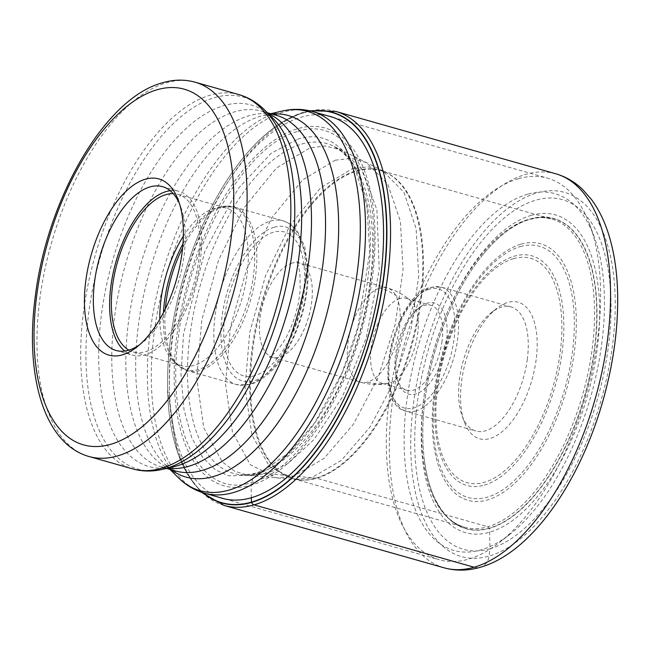 <?xml version="1.0" encoding="UTF-8"?>
<svg xmlns="http://www.w3.org/2000/svg" width="650" height="650" viewBox="0 0 650 650"><rect width="100%" height="100%" fill="white"/><g stroke="black" fill="none" stroke-linecap="round" stroke-linejoin="round"><path stroke-width="0.49" stroke-dasharray="3.25 2.44" d="M311.464 111.247A202.759 98.304 105.8 0 0 302.681 113.124A202.759 98.304 -74.2 0 0 227.451 179.538A202.759 98.304 -74.2 0 0 167.619 390.609A202.759 98.304 -74.2 0 0 203.287 492.83M251.347 497.738L251.127 485.274A185.924 90.139 105.8 0 0 372.287 278.761A185.924 90.139 105.8 0 0 298.09 128.578A185.924 90.139 -74.2 0 0 176.93 335.091A185.924 90.139 -74.2 0 0 251.127 485.274L253.443 475.134C254.426 473.468 256.092 472.712 258.432 472.875L311.634 477.758L341.348 460.363L369.98 427.131L394.111 381.631L411.019 329.306L418.681 276.291L416.146 228.776L403.869 192.197L383.061 171.161L368.387 166.912L352.332 168.626L320.507 187.907L290.192 225.103L265.558 275.608L249.73 332.442L245.042 387.993L251.932 434.948L269.612 466.814L295.644 479.473M297.944 131.422C349.635 114.205 384.646 185.071 370.979 279.264C359.946 372.694 302.778 470.137 251.713 482.552C200.021 499.769 165.011 428.902 178.677 334.709C189.711 241.28 246.878 143.837 297.944 131.422M297.659 139.246C347.116 122.769 380.608 190.564 367.534 280.67C356.972 370.045 302.291 463.263 253.443 475.134L228.572 475.849L215.369 469.779L202.678 457.462L191.709 437.604L183.991 409.63L180.96 374.238L183.568 333.718L204.799 251.558L238.054 188.752L271.026 153.392L297.659 139.246M383.118 171.015L341.567 150.109L325.13 145.966L309.855 147.956L276.404 168.041L244.554 207.171L218.554 260.106L201.857 319.808L196.706 378.316L203.775 427.822L222.129 461.736L234.812 471.348L249.307 475.54L266.971 473.72L288.137 463.385L313.958 439.611L341.965 397.727L366.275 337.894L379.243 269.839L376.911 209.812L362.18 169.528L341.583 150.118L333.669 146.218A171.381 83.086 105.8 0 1 364.382 314.129A171.381 83.086 105.8 0 1 258.432 472.875A171.381 83.086 -74.2 0 1 240.549 474.719L300.081 479.895A160.241 77.683 105.8 0 1 254.418 333.604A160.241 77.683 105.8 0 1 356.468 170.682A160.241 77.683 105.8 0 1 387.067 173.054A160.241 77.683 105.8 0 1 414.871 330.493A160.241 77.683 105.8 0 1 315.998 478.108A5.159 4.322 -106.1 0 1 316.761 478.246L487.833 526.744L489.539 528.304L489.929 548.787A181.724 88.099 -74.2 0 0 608.351 346.946A181.724 88.099 -74.2 0 0 535.827 200.159A181.724 88.099 -74.2 0 0 417.414 402.001A181.724 88.099 -74.2 0 0 489.929 548.787L489.076 556.075A189.296 91.772 105.8 0 1 413.53 403.179A189.296 91.772 105.8 0 1 536.884 192.92A189.296 91.772 105.8 0 1 612.422 345.824A189.296 91.772 105.8 0 1 489.076 556.075A15.478 12.959 -106.1 0 1 474.094 567.231M335.221 160.184L351.423 158.421L366.243 162.581L387.668 183.893L400.368 221.187L403.073 269.774L395.314 324.049L378.048 377.666L353.356 424.32L324.041 458.396L293.613 476.231L276.859 477.953L250.364 464.758L232.44 432.039L225.518 384.004L230.393 327.259L246.61 269.271L271.781 217.774L302.729 179.855L335.221 160.184M295.661 479.481L311.634 477.758L315.998 478.108A160.241 77.683 105.8 0 1 300.081 479.895L293.304 478.701A160.16 77.651 -74.2 0 0 316.761 478.246A160.16 77.651 -74.2 0 0 417.276 323.05A160.16 77.651 -74.2 0 0 380.673 170.519A160.16 77.651 -74.2 0 0 357.216 170.974A160.16 77.651 -74.2 0 0 256.701 326.17A160.16 77.651 -74.2 0 0 293.304 478.701L464.376 527.199A160.16 77.651 105.8 0 1 427.773 374.668A160.16 77.651 105.8 0 1 528.288 219.472A160.16 77.651 105.8 0 1 551.744 219.018A160.16 77.651 105.8 0 1 588.347 371.548A160.16 77.651 105.8 0 1 487.833 526.744A160.16 77.651 105.8 0 1 464.376 527.199C456.926 524.891 450.751 520.926 445.851 515.288L441.058 509.291L435.695 500.216C430.723 490.287 427.156 478.351 424.994 464.417A161.037 78.073 -74.2 0 0 489.434 528.06A161.037 78.073 105.8 0 0 594.368 349.196A161.037 78.073 105.8 0 0 530.108 219.115A161.037 78.073 -74.2 0 0 485.274 251.786A161.037 78.073 -74.2 0 0 485.241 251.826A161.037 78.073 -74.2 0 0 424.986 464.368A161.037 78.073 -74.2 0 0 424.994 464.417M424.499 460.923A161.249 78.179 -74.2 0 1 483.015 254.499A161.249 78.179 -74.2 0 1 530.27 218.953A161.249 78.179 105.8 0 1 594.62 349.204A161.249 78.179 105.8 0 1 489.539 528.304A161.249 78.179 -74.2 0 1 424.499 460.923L424.986 464.368M518.489 178.718A198.323 96.151 -74.2 0 0 389.252 399.002A198.323 96.151 -74.2 0 0 439.351 559.764A198.323 96.151 -74.2 0 0 468.398 559.203A198.323 96.151 -74.2 0 0 499.696 542.303A198.323 96.151 -74.2 0 0 597.634 338.918A198.323 96.151 -74.2 0 0 589.737 224.689A198.323 96.151 -74.2 0 0 547.528 178.157A198.323 96.151 -74.2 0 0 518.489 178.718M527.711 194.171A185.429 89.895 -74.2 0 0 406.884 400.132A185.429 89.895 -74.2 0 0 480.878 549.908A185.429 89.895 -74.2 0 0 510.144 534.105A185.429 89.895 -74.2 0 0 601.705 343.947A185.429 89.895 -74.2 0 0 594.327 237.144A185.429 89.895 -74.2 0 0 527.711 194.171M139.441 344.882A85.134 41.275 -74.2 0 0 142.009 342.989A85.134 41.275 -74.2 0 0 184.048 255.678A85.134 41.275 -74.2 0 0 180.659 206.643A85.134 41.275 -74.2 0 0 179.473 203.678M170.194 190.71A85.134 41.275 105.8 0 1 178.823 191.279A85.134 41.275 105.8 0 1 198.282 272.358A85.134 41.275 105.8 0 1 144.852 354.851A85.134 41.275 105.8 0 1 132.389 355.095A85.134 41.275 105.8 0 1 124.743 351.049M128.887 350.147A81.908 39.707 -74.2 0 0 133.266 351.991A81.908 39.707 -74.2 0 0 145.259 351.764A81.908 39.707 -74.2 0 0 196.666 272.391A81.908 39.707 -74.2 0 0 177.946 194.382A81.908 39.707 -74.2 0 0 173.249 193.659M183.349 236.218A81.908 39.707 105.8 0 1 214.403 208.349A81.908 39.707 105.8 0 1 215.759 208A81.908 39.707 105.8 0 1 226.395 208.122A81.908 39.707 105.8 0 1 245.115 286.13A81.908 39.707 105.8 0 1 193.716 365.495A81.908 39.707 105.8 0 1 181.716 365.731A81.908 39.707 105.8 0 1 172.599 360.254A81.908 39.707 105.8 0 1 159.819 319.215M399.977 298.504A44.176 21.418 -74.2 0 0 372.247 341.315A44.176 21.418 -74.2 0 0 382.346 383.386A44.176 21.418 -74.2 0 0 387.359 383.598A44.176 21.418 -74.2 0 0 388.814 383.264A44.176 21.418 -74.2 0 0 415.374 345.369A44.176 21.418 -74.2 0 0 410.824 300.828A44.176 21.418 -74.2 0 0 406.445 298.382A44.176 21.418 -74.2 0 0 399.977 298.504A64.496 53.999 -106.1 0 0 379.966 288.015A49.018 23.766 105.8 0 1 387.148 287.877A49.018 23.766 105.8 0 1 398.344 334.563A49.018 23.766 105.8 0 1 367.583 382.054A49.018 23.766 105.8 0 1 360.409 382.192A49.018 23.766 105.8 0 1 349.204 335.514A49.018 23.766 105.8 0 1 379.966 288.015M442.024 341.112A44.176 21.418 105.8 0 1 413.238 390.187A44.176 21.418 105.8 0 1 406.77 390.309A44.176 21.418 105.8 0 1 397.369 379.941A44.176 21.418 105.8 0 1 395.606 354.502A44.176 21.418 105.8 0 1 417.422 309.189A44.176 21.418 105.8 0 1 424.401 305.427A44.176 21.418 105.8 0 1 430.869 305.305A44.176 21.418 105.8 0 1 442.024 341.112M446.436 341.396A47.401 22.986 105.8 0 1 415.545 394.046A47.401 22.986 105.8 0 1 398.515 383.061A47.401 22.986 105.8 0 1 396.63 355.753A47.401 22.986 105.8 0 1 420.038 307.141A47.401 22.986 105.8 0 1 427.521 303.103A47.401 22.986 105.8 0 1 446.436 341.396M527.321 359.19A64.496 31.265 105.8 0 1 485.298 430.828A64.496 31.265 105.8 0 1 475.849 431.015A64.496 31.265 105.8 0 1 462.126 415.878A64.496 31.265 105.8 0 1 459.558 378.731A64.496 31.265 105.8 0 1 491.408 312.585A64.496 31.265 105.8 0 1 501.589 307.092A64.496 31.265 105.8 0 1 511.03 306.914A64.496 31.265 105.8 0 1 527.321 359.19M536.136 359.751A70.947 34.393 105.8 0 1 489.905 438.555A70.947 34.393 105.8 0 1 464.417 422.11A70.947 34.393 105.8 0 1 461.598 381.249A70.947 34.393 105.8 0 1 496.632 308.49A70.947 34.393 105.8 0 1 507.829 302.445A70.947 34.393 105.8 0 1 536.136 359.751M202.824 492.692A203.028 98.426 105.8 0 1 167.611 390.341A203.028 98.426 105.8 0 1 167.594 389.675A203.028 98.426 105.8 0 1 226.939 180.326A203.028 98.426 105.8 0 1 227.305 179.766A203.028 98.426 105.8 0 1 302.859 112.913A203.028 98.426 105.8 0 1 310.993 111.126M219.863 497.543A198.396 96.184 -74.2 0 1 177.491 306.816A198.396 96.184 -74.2 0 1 301.454 117.122A198.396 96.184 105.8 0 1 328.039 115.936M301.722 144.072A171.381 83.086 105.8 0 1 333.669 146.218L342.249 152.051L347.36 157.357L355.062 168.919L366.827 204.986L369.785 251.794L357.906 327.299L341.794 373.376L315.209 422.142L290.363 451.612L265.037 469.593L255.889 473.094C246.374 474.988 241.256 475.524 240.549 474.719A171.381 83.086 -74.2 0 1 192.733 317.468A171.381 83.086 -74.2 0 1 301.722 144.072M531.318 215.345A165.173 80.08 -74.2 0 0 423.686 398.808A165.173 80.08 -74.2 0 0 489.596 532.22A165.173 80.08 105.8 0 0 597.228 348.766A165.173 80.08 105.8 0 0 531.318 215.345M555.807 173.794A204.774 99.279 -74.2 0 0 525.809 174.379A204.774 99.279 -74.2 0 0 397.304 372.799A204.774 99.279 -74.2 0 0 444.104 567.816M224.096 505.448A204.774 99.279 105.8 0 1 177.296 310.432A204.774 99.279 105.8 0 1 305.801 112.011A204.774 99.279 105.8 0 1 335.798 111.426M204.319 493.139A198.323 96.151 105.8 0 1 158.998 304.265A198.323 96.151 105.8 0 1 283.457 112.093A198.323 96.151 105.8 0 1 283.514 112.076A198.323 96.151 105.8 0 1 312.504 111.532M281.994 111.101A197.112 95.566 -74.2 0 0 278.769 111.938A197.112 95.566 -74.2 0 0 278.72 111.954A197.112 95.566 -74.2 0 0 161.046 277.981A197.112 95.566 -74.2 0 0 178.124 477.49M171.088 469.723A187.882 91.089 105.8 0 1 165.011 464.506A187.882 91.089 105.8 0 1 148.712 274.389A187.882 91.089 105.8 0 1 260.837 116.098A187.882 91.089 105.8 0 1 260.894 116.082A187.882 91.089 105.8 0 1 264.014 115.269A187.882 91.089 105.8 0 1 271.928 114.018M270.798 113.701L264.014 115.269L276.112 115.204A184.86 89.619 -74.2 0 0 249.039 115.733A184.86 89.619 -74.2 0 0 248.991 115.749A184.86 89.619 -74.2 0 0 133.023 294.905A184.86 89.619 -74.2 0 0 175.281 470.909L165.011 464.506L169.959 469.406M167.489 468.211A184.86 89.619 105.8 0 1 161.224 466.927A184.86 89.619 105.8 0 1 118.966 290.924A184.86 89.619 105.8 0 1 234.934 111.759A184.86 89.619 105.8 0 1 234.991 111.751A184.86 89.619 105.8 0 1 262.064 111.223A184.86 89.619 105.8 0 1 268.068 113.417M267.377 112.734L262.064 111.223L272.326 117.626A187.882 91.089 -74.2 0 0 223.901 105.601A187.882 91.089 -74.2 0 0 223.852 105.617A187.882 91.089 -74.2 0 0 101.855 311.464A187.882 91.089 -74.2 0 0 173.322 466.863L161.224 466.927L166.546 468.431M162.719 469.324A193.326 93.73 105.8 0 1 89.188 309.376A193.326 93.73 105.8 0 1 214.76 97.589A193.326 93.73 105.8 0 1 214.817 97.573A193.326 93.73 105.8 0 1 264.591 109.972M238.818 94.575A194.537 94.315 -74.2 0 0 210.381 95.119A194.537 94.315 -74.2 0 0 210.332 95.127A194.537 94.315 -74.2 0 0 88.246 283.636A194.537 94.315 -74.2 0 0 132.706 468.894M88.985 456.503A194.537 94.315 105.8 0 1 44.525 271.237A194.537 94.315 105.8 0 1 166.603 82.737A194.537 94.315 105.8 0 1 166.676 82.712A194.537 94.315 105.8 0 1 195.097 82.184M182.975 243.758A84.654 41.039 105.8 0 1 219.643 207.139A84.654 41.039 105.8 0 1 219.692 207.123A84.654 41.039 105.8 0 1 221.106 206.757A84.654 41.039 105.8 0 1 253.305 276.746A84.654 41.039 105.8 0 1 198.364 369.509A84.654 41.039 105.8 0 1 198.315 369.525A84.654 41.039 105.8 0 1 176.499 364.106A84.654 41.039 105.8 0 1 163.459 312.601M165.344 308.864A85.134 41.275 -74.2 0 0 187.623 370.752A85.134 41.275 -74.2 0 0 200.086 370.508A85.134 41.275 -74.2 0 0 200.143 370.492A85.134 41.275 -74.2 0 0 253.524 287.966A85.134 41.275 -74.2 0 0 234.057 206.944A85.134 41.275 -74.2 0 0 221.593 207.179A85.134 41.275 -74.2 0 0 221.536 207.196A85.134 41.275 -74.2 0 0 182.618 247.926M270.506 221.081A85.134 41.275 105.8 0 1 270.554 221.065A85.134 41.275 105.8 0 1 283.026 220.821A85.134 41.275 105.8 0 1 302.494 301.852A85.134 41.275 105.8 0 1 249.104 384.377A85.134 41.275 105.8 0 1 249.056 384.394A85.134 41.275 105.8 0 1 236.584 384.637A85.134 41.275 105.8 0 1 217.124 303.607A85.134 41.275 105.8 0 1 270.506 221.081M274.243 227.24A79.974 38.773 105.8 0 1 306.158 291.842A79.974 38.773 105.8 0 1 254.044 380.673A79.974 38.773 105.8 0 1 222.129 316.071A79.974 38.773 105.8 0 1 274.243 227.24M254.703 375.724A74.815 36.27 105.8 0 1 254.621 375.749A74.815 36.27 -74.2 0 1 224.851 315.226A74.815 36.27 -74.2 0 1 273.593 232.196A74.815 36.27 -74.2 0 1 273.674 232.172A74.815 36.27 105.8 0 1 303.444 292.695A74.815 36.27 105.8 0 1 254.703 375.724M292.094 263.079A49.018 23.766 -74.2 0 0 292.045 263.096A49.018 23.766 -74.2 0 0 261.284 310.586A49.018 23.766 -74.2 0 0 272.488 357.273A49.018 23.766 -74.2 0 0 279.614 357.142A49.018 23.766 -74.2 0 0 279.662 357.134A49.018 23.766 -74.2 0 0 310.424 309.636A49.018 23.766 -74.2 0 0 299.227 262.957A49.018 23.766 -74.2 0 0 292.094 263.079M367.583 382.054A64.496 53.999 73.9 0 0 388.814 383.264M429.301 289.201A61.913 30.014 -74.2 0 0 389.001 358.004A61.913 30.014 -74.2 0 0 413.709 407.964A61.913 30.014 -74.2 0 0 413.766 407.956A61.913 30.014 -74.2 0 0 454.066 339.146A61.913 30.014 -74.2 0 0 429.349 289.185A61.913 30.014 -74.2 0 0 429.301 289.201M415.561 411.06A64.496 31.265 -74.2 0 0 415.61 411.044A64.496 31.265 -74.2 0 0 456.04 348.514A64.496 31.265 -74.2 0 0 441.293 287.137A64.496 31.265 -74.2 0 0 431.844 287.324A64.496 31.265 -74.2 0 0 431.795 287.341A64.496 31.265 -74.2 0 0 391.365 349.871A64.496 31.265 -74.2 0 0 406.112 411.239A64.496 31.265 -74.2 0 0 415.561 411.06M513.549 258.635A116.634 56.542 -74.2 0 0 437.588 388.213A116.634 56.542 -74.2 0 0 484.136 482.381A116.634 56.542 -74.2 0 0 484.193 482.365A116.634 56.542 -74.2 0 0 560.146 352.787A116.634 56.542 -74.2 0 0 513.597 258.619A116.634 56.542 -74.2 0 0 513.549 258.635M484.299 485.136A119.356 57.866 -74.2 0 0 484.356 485.119A119.356 57.866 -74.2 0 0 562.087 352.511A119.356 57.866 -74.2 0 0 514.451 256.149A119.356 57.866 -74.2 0 0 514.394 256.165A119.356 57.866 -74.2 0 0 436.662 388.773A119.356 57.866 -74.2 0 0 484.299 485.136M520.358 246.594A130.601 63.318 105.8 0 1 572.39 352.178A130.601 63.318 105.8 0 1 487.297 497.169A130.601 63.318 105.8 0 1 487.216 497.193A130.601 63.318 105.8 0 1 435.183 391.609A130.601 63.318 105.8 0 1 520.276 246.618A130.601 63.318 105.8 0 1 520.358 246.594M521.129 244.148A133.323 64.634 105.8 0 1 574.34 351.837A133.323 64.634 105.8 0 1 487.459 499.931A133.323 64.634 105.8 0 1 434.249 392.234A133.323 64.634 105.8 0 1 521.129 244.148M485.274 251.786C500.077 234.569 514.808 223.803 529.466 219.497C541.141 216.954 541.596 217.068 551.744 219.018L380.673 170.519L387.067 173.054L383.11 171.007M483.015 254.499L485.241 251.826M309.368 110.736L304.241 112.003C276.941 120.51 251.176 143.284 226.939 180.326M167.594 389.675L176.979 450.783L187.362 474.37L201.232 492.164M224.754 498.932L439.351 559.764M594.327 237.144L589.737 224.689M510.144 534.105L499.696 542.303M332.938 117.325L547.528 178.157M180.659 206.643L178.368 200.411M142.009 342.989L136.784 347.084M162.541 186.664L178.823 191.279M116.106 350.48L132.389 355.095M177.946 194.382L226.395 208.122M133.266 351.991L181.716 365.731M172.599 360.254L176.499 364.106L187.623 370.752L236.584 384.637L251.136 384.402C273.845 375.416 290.899 351.918 302.299 313.909C306.54 298.521 308.482 283.733 308.124 269.547L304.728 246.521L297.489 231.343C296.343 229.807 292.492 224.031 283.026 220.821L234.057 206.944L221.106 206.757L215.759 208M387.359 383.598C378.276 385.158 369.289 384.686 360.409 382.192L272.488 357.273L269.254 357.094L274.552 353.226C280.881 346.596 286.008 338.723 289.924 329.615C295.709 316.396 299.138 302.9 300.227 289.136L299.886 272.829C298.285 265.151 297.115 261.349 296.376 261.414L299.227 262.957L387.148 287.877C396.021 290.42 403.91 294.734 410.824 300.828M406.445 298.382L430.869 305.305M511.03 306.914L441.293 287.137L430.804 287.316C392.998 295.181 369.793 404.081 406.112 411.239L475.849 431.015M462.126 415.878L464.417 422.11M491.408 312.585L496.632 308.49M397.369 379.941L398.515 383.061M417.422 309.189L420.038 307.141M382.346 383.386L406.77 390.309"/><path stroke-width="0.97" d="M203.287 492.83A202.759 98.304 -74.2 0 0 251.469 502.125L251.347 497.673M311.464 111.247A202.759 98.304 105.8 0 1 382.436 285.041A202.759 98.304 105.8 0 1 251.469 502.125L251.582 502.418A203.028 98.426 105.8 0 1 202.824 492.692M182.008 253.159A91.585 44.403 -74.2 0 0 178.368 200.411A91.585 44.403 -74.2 0 0 145.462 179.181A91.585 44.403 -74.2 0 0 85.784 280.906A91.585 44.403 -74.2 0 0 122.33 354.884A91.585 44.403 -74.2 0 0 136.784 347.084A91.585 44.403 -74.2 0 0 182.008 253.159M179.473 203.678A85.134 41.275 -74.2 0 0 162.541 186.664A85.134 41.275 -74.2 0 0 150.077 186.907A85.134 41.275 -74.2 0 0 94.599 281.466A85.134 41.275 -74.2 0 0 116.106 350.48A85.134 41.275 -74.2 0 0 128.57 350.236A85.134 41.275 -74.2 0 0 139.441 344.882M124.743 351.049A85.134 41.275 105.8 0 1 114.928 265.493A85.134 41.275 105.8 0 1 166.359 191.523A85.134 41.275 105.8 0 1 170.194 190.71M173.249 193.659A81.908 39.707 -74.2 0 0 165.953 194.618A81.908 39.707 -74.2 0 0 115.603 269.246A81.908 39.707 -74.2 0 0 128.887 350.147M159.819 319.215A81.908 39.707 105.8 0 1 183.349 236.218M474.094 567.231A204.774 99.279 -74.2 0 0 602.599 368.81A204.774 99.279 -74.2 0 0 555.807 173.794L335.798 111.426A204.774 99.279 105.8 0 1 382.59 306.442A204.774 99.279 105.8 0 1 254.085 504.863A204.774 99.279 105.8 0 1 224.096 505.448L444.104 567.816A204.774 99.279 -74.2 0 0 474.094 567.231L254.085 504.863A3.867 3.242 -106.1 0 1 251.582 502.418A203.028 98.426 105.8 0 0 382.817 284.432A203.028 98.426 105.8 0 0 310.993 111.126M328.039 115.936A198.396 96.184 105.8 0 1 376.366 302.949A198.396 96.184 105.8 0 1 251.347 497.738A198.396 96.184 -74.2 0 1 219.863 497.543M332.938 117.325L312.504 111.532A198.323 96.151 105.8 0 1 357.825 300.406A198.323 96.151 105.8 0 1 233.366 492.578A198.323 96.151 105.8 0 1 233.318 492.586A198.323 96.151 105.8 0 1 204.319 493.139L224.754 498.932M169.959 469.406L178.124 477.49A197.112 95.566 -74.2 0 0 228.881 490.132A197.112 95.566 -74.2 0 0 228.93 490.116A197.112 95.566 -74.2 0 0 356.972 274.178A197.112 95.566 -74.2 0 0 281.994 111.101C292.451 108.647 302.624 108.794 312.504 111.532M271.928 114.018A187.882 91.089 105.8 0 1 334.368 278.078A187.882 91.089 105.8 0 1 213.484 476.523A187.882 91.089 105.8 0 1 213.436 476.531A187.882 91.089 105.8 0 1 171.088 469.723M166.546 468.431L175.281 470.909A184.86 89.619 -74.2 0 0 202.353 470.381A184.86 89.619 -74.2 0 0 202.402 470.372A184.86 89.619 -74.2 0 0 318.37 291.208A184.86 89.619 -74.2 0 0 276.112 115.204L267.377 112.734M268.068 113.417A184.86 89.619 105.8 0 1 302.933 293.621A184.86 89.619 105.8 0 1 188.346 466.383A184.86 89.619 105.8 0 1 188.297 466.399A184.86 89.619 105.8 0 1 167.489 468.211M162.719 469.324L173.322 466.863A187.882 91.089 -74.2 0 0 176.451 466.05A187.882 91.089 -74.2 0 0 176.499 466.034A187.882 91.089 -74.2 0 0 288.624 307.743A187.882 91.089 -74.2 0 0 272.326 117.626L264.591 109.972A193.326 93.73 105.8 0 1 281.352 305.646A193.326 93.73 105.8 0 1 165.937 468.488A193.326 93.73 105.8 0 1 165.888 468.496A193.326 93.73 105.8 0 1 162.719 469.324C152.433 471.729 142.431 471.591 132.706 468.894A194.537 94.315 -74.2 0 0 161.143 468.358A194.537 94.315 -74.2 0 0 161.192 468.341A194.537 94.315 -74.2 0 0 283.278 279.841A194.537 94.315 -74.2 0 0 238.818 94.575L195.097 82.184A194.537 94.315 105.8 0 1 239.549 267.451A194.537 94.315 105.8 0 1 117.471 455.951A194.537 94.315 105.8 0 1 117.398 455.967A194.537 94.315 105.8 0 1 88.985 456.503L132.706 468.894M157.243 89.708A184.86 89.619 105.8 0 1 157.316 89.692A184.86 89.619 105.8 0 1 231.01 239.094A184.86 89.619 105.8 0 1 110.549 444.364A184.86 89.619 105.8 0 1 110.484 444.381A184.86 89.619 105.8 0 1 36.79 294.978A184.86 89.619 105.8 0 1 157.243 89.708M163.459 312.601A84.654 41.039 105.8 0 1 182.975 243.758M182.618 247.926A85.134 41.275 -74.2 0 0 165.344 308.864M555.807 173.794C565.906 176.727 574.892 181.992 582.749 189.581L591.264 199.225C598.747 209.276 604.622 221.244 608.896 235.146C613.868 251.331 616.736 269.417 617.5 289.412C618.694 324.123 614.087 360.368 603.671 398.149C580.678 481.26 531.635 552.874 480.334 567.263C467.976 570.863 455.902 571.049 444.104 567.816M335.798 111.426L309.368 110.736M201.232 492.164L224.096 505.448M270.798 113.701L281.994 111.101M204.319 493.139C194.472 490.279 185.746 485.071 178.124 477.49M264.591 109.972C257.099 102.521 248.511 97.386 238.818 94.575M195.097 82.184C184.657 79.3 173.859 79.479 162.703 82.721C105.072 97.719 47.401 198.583 35.344 296.002C24.619 375.099 43.761 443.755 88.985 456.503"/></g></svg>
